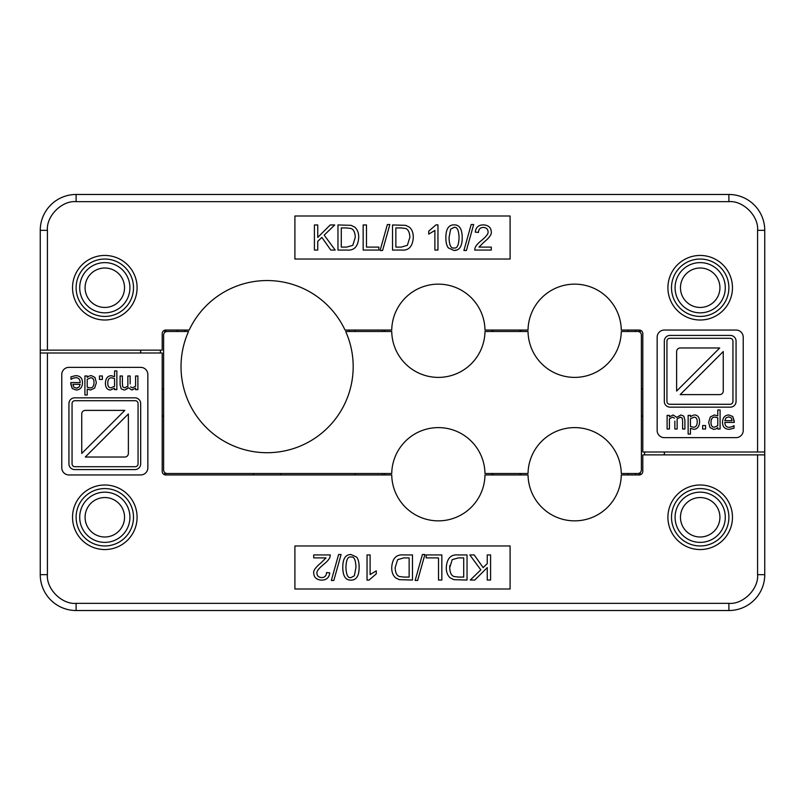 <?xml version="1.0" encoding="UTF-8"?>
<svg xmlns="http://www.w3.org/2000/svg" width="805" height="805" viewBox="0 0 805 805"><rect width="100%" height="100%" fill="white"/><g stroke="black" fill="none" stroke-linecap="round" stroke-linejoin="round"><path stroke-width="1.21" d="M384.75 473.511A53.623 53.623 0 0 0 384.75 474.236A53.623 53.623 0 0 0 384.75 474.95M491.986 474.95A53.623 53.623 0 0 0 491.986 474.236A53.623 53.623 0 0 0 491.986 473.511M349.4 331.489A89.486 89.486 0 0 0 348.776 330.05M384.75 330.05A53.623 53.623 0 0 0 384.75 330.764A53.623 53.623 0 0 0 384.75 331.489M491.986 331.489A53.623 53.623 0 0 0 491.986 330.764A53.623 53.623 0 0 0 491.986 330.05M635.447 330.05A60.798 60.798 0 0 1 635.447 330.764A60.798 60.798 0 0 1 635.447 331.489M521.046 330.05A53.623 53.623 0 0 0 521.036 330.764A53.623 53.623 0 0 0 521.046 331.489M628.272 331.489A53.623 53.623 0 0 0 628.282 330.764A53.623 53.623 0 0 0 628.272 330.05M521.046 473.511A53.623 53.623 0 0 0 521.036 474.236A53.623 53.623 0 0 0 521.046 474.95M635.447 473.511A60.798 60.798 0 0 1 635.447 474.236A60.798 60.798 0 0 1 635.447 474.95M628.272 474.95A53.623 53.623 0 0 0 628.282 474.236A53.623 53.623 0 0 0 628.272 473.511M185.442 330.05A89.486 89.486 0 0 0 184.808 331.489M177.06 331.489A96.66 96.66 0 0 1 177.633 330.05M160.406 353.003L160.406 350.135L160.406 353.003M140.674 350.135L140.674 353.003M164.703 474.789L164.703 472.495M164.703 332.505L164.703 330.211M644.594 451.997L644.594 454.865L644.594 451.997M664.326 454.865L664.326 451.997M640.297 330.211L640.297 332.505M640.297 472.495L640.297 474.789M137.092 287.727A32.281 32.281 0 0 0 104.811 255.447A32.281 32.281 0 0 0 72.531 287.727A32.281 32.281 0 0 0 104.811 320.008A32.281 32.281 0 0 0 137.092 287.727M732.47 287.727A32.281 32.281 0 0 0 700.189 255.447A32.281 32.281 0 0 0 667.909 287.727A32.281 32.281 0 0 0 700.189 320.008A32.281 32.281 0 0 0 732.47 287.727M85.078 287.727A19.723 19.723 0 0 1 104.811 268.005A19.723 19.723 0 0 1 124.534 287.727A19.723 19.723 0 0 1 104.811 307.45A19.723 19.723 0 0 1 85.078 287.727M680.467 287.727A19.723 19.723 0 0 1 700.189 268.005A19.723 19.723 0 0 1 719.922 287.727A19.723 19.723 0 0 1 700.189 307.45A19.723 19.723 0 0 1 680.467 287.727M133.499 287.727A28.688 28.688 0 0 1 104.811 316.425A28.688 28.688 0 0 1 76.113 287.727A28.688 28.688 0 0 1 104.811 259.039A28.688 28.688 0 0 1 133.499 287.727M728.887 287.727A28.688 28.688 0 0 1 700.189 316.425A28.688 28.688 0 0 1 671.501 287.727A28.688 28.688 0 0 1 700.189 259.039A28.688 28.688 0 0 1 728.887 287.727M79.705 287.727A25.106 25.106 0 0 1 104.811 262.621A25.106 25.106 0 0 1 129.917 287.727A25.106 25.106 0 0 1 104.811 312.833A25.106 25.106 0 0 1 79.705 287.727M675.083 287.727A25.106 25.106 0 0 1 700.189 262.621A25.106 25.106 0 0 1 725.295 287.727A25.106 25.106 0 0 1 700.189 312.833A25.106 25.106 0 0 1 675.083 287.727M165.78 330.05A3.582 3.582 0 0 0 162.197 333.632L162.197 350.135L47.425 350.135L47.425 230.341L40.25 230.341A35.863 35.863 0 0 1 76.113 194.478L728.887 194.478A35.863 35.863 0 0 1 764.75 230.341L764.75 574.659A35.863 35.863 0 0 1 728.887 610.522L76.113 610.522A35.863 35.863 0 0 1 40.25 574.659L40.25 230.341A35.863 35.863 0 0 1 76.113 194.478L76.113 201.653L728.887 201.653L728.887 194.478A35.863 35.863 0 0 1 764.75 230.341L757.575 230.341L757.575 451.997L642.803 451.997L642.803 333.632A3.582 3.582 0 0 0 639.22 330.05L621.279 330.05A46.63 46.63 0 0 0 574.659 284.145A46.63 46.63 0 0 0 528.04 330.05L484.982 330.05A46.63 46.63 0 0 0 438.363 284.145A46.63 46.63 0 0 0 391.743 330.05L345.023 330.05A86.075 86.075 0 0 0 189.185 330.05L165.78 330.05L165.78 331.781M664.326 330.05A7.175 7.175 0 0 0 657.152 337.225L657.152 430.474A7.175 7.175 0 0 0 664.326 437.648L736.062 437.648A7.175 7.175 0 0 0 743.226 430.474L743.226 337.225A7.175 7.175 0 0 0 736.062 330.05L664.326 330.05M510.098 215.992L294.902 215.992L294.902 259.039L510.098 259.039L510.098 215.992M40.25 350.135L47.425 350.135M764.75 451.997L757.575 451.997M664.397 451.997L664.397 454.865M713.713 429.407L715.947 428.924L713.713 429.407L710.04 427.576L708.631 422.293L710.04 427.576M710.382 416.879L708.631 422.293L710.382 416.879L714.407 414.967L710.382 416.879M680.306 417.161L682.217 418.117L682.61 421.116L682.217 418.117L680.306 417.161L677.116 418.852L677.156 429.025L674.852 429.025L674.852 421.116M672.547 417.161L674.469 418.117L672.547 417.161L669.408 418.811L672.547 417.161M684.904 420.019L683.757 416.135L684.904 420.019L684.904 429.025L682.61 429.025L682.61 421.116M691.012 416.316L693.669 415.058M734.281 421.176L732.761 416.497L734.281 422.424L724.822 422.424C724.903 425.644 726.412 427.284 729.34 427.334C726.412 427.284 724.903 425.644 724.822 422.424M733.898 425.674L732.137 426.72L734.029 425.674L734.029 428.19L729.37 429.337C724.892 429.246 722.598 426.892 722.488 422.263C722.598 426.892 724.892 429.246 729.37 429.337M481.128 240.786C477.768 243.472 475.745 245.847 475.061 247.92C475.745 245.847 477.768 243.472 481.128 240.786C486.16 236.7 488.474 233.692 488.072 231.76C488.474 233.692 486.16 236.7 481.128 240.786M483.352 227.413C486.331 227.634 487.9 229.083 488.072 231.76C487.9 229.083 486.331 227.634 483.352 227.413C480.253 227.523 478.613 229.194 478.452 232.444C478.613 229.194 480.253 227.523 483.352 227.413M483.423 224.867C478.542 224.927 475.825 227.342 475.272 232.122C475.825 227.342 478.542 224.927 483.423 224.867C488.444 225.209 491.06 227.533 491.251 231.83C491.885 234.225 489.42 237.706 483.845 242.275C489.42 237.706 491.885 234.225 491.251 231.83M413.297 237.384C413.297 232.826 411.979 229.405 409.332 227.121C411.979 229.405 413.297 232.826 413.297 237.384C412.703 246.471 408.809 250.697 401.604 250.063L392.528 250.063L392.528 224.957L405.66 225.33L409.332 227.121M358.718 237.384C358.728 232.826 357.4 229.405 354.753 227.121C357.4 229.405 358.728 232.826 358.718 237.384C358.124 246.471 354.23 250.697 347.025 250.063L337.959 250.063L337.959 224.957L351.081 225.33L354.753 227.121M428.713 234.144L434.881 230.431L428.713 234.144L428.713 231.166L435.968 224.867L428.713 231.166M462.12 240.514L462.221 237.686C462.231 246.209 459.504 250.476 454.05 250.486L456.999 249.963M462.221 237.686C462.14 228.962 459.414 224.686 454.05 224.867C459.414 224.686 462.14 228.962 462.221 237.686M714.407 414.967L717.788 415.903L717.788 409.997L720.093 409.997L720.093 429.025L717.788 429.025L717.788 427.636L715.947 428.924M702.644 429.025L702.644 425.543L705.562 425.543L705.562 429.025L702.644 429.025M669.408 418.811L669.408 429.025L667.104 429.025L667.104 415.36L669.408 415.36L669.408 416.859L673.141 414.967L676.713 417.332L680.889 414.967L683.757 416.135M694.624 414.967C697.844 415.169 699.505 417.453 699.595 421.82C699.344 426.6 697.422 429.085 693.84 429.296L690.449 428.33L690.449 434.066L688.144 434.066L688.144 415.36L690.449 415.36L690.449 416.789M722.488 422.263C722.709 417.614 724.822 415.179 728.807 414.967L732.761 416.497M729.34 427.334L732.137 426.72M664.316 401.433L664.316 341.129A5.726 5.726 0 0 1 670.042 335.413L730.346 335.413A5.726 5.726 0 0 1 736.062 341.129L736.062 401.433A5.726 5.726 0 0 1 730.346 407.159L670.042 407.159A5.726 5.726 0 0 1 664.316 401.433M483.845 242.275L478.985 247.105L491.292 247.105L491.292 250.063L474.698 250.063L475.061 247.92M478.452 232.444L475.272 232.122M471.177 224.545L473.662 224.545L466.397 250.486L463.911 250.486L471.177 224.545M387.366 224.545L389.851 224.545L382.576 250.486L380.091 250.486L387.366 224.545M363.156 224.957L366.486 224.957L366.486 247.105L378.843 247.105L378.843 250.063L363.156 250.063L363.156 224.957M314.413 224.957L317.744 224.957L317.744 237.405L330.221 224.957L334.719 224.957L324.194 235.141L335.182 250.063L330.795 250.063L321.859 237.384L317.744 241.359L317.744 250.063L314.413 250.063L314.413 224.957M435.968 224.867L437.96 224.867L437.96 250.063L434.881 250.063L434.881 230.431M454.05 250.486L448.355 247.91C446.695 245.797 445.859 242.396 445.859 237.686C445.869 229.123 448.596 224.857 454.05 224.867M711.016 422.253C710.956 425.523 712.033 427.183 714.246 427.224L717.788 425.704L717.788 417.805L714.79 417.081C712.355 417.131 711.097 418.852 711.016 422.253M690.449 426.469L693.457 427.224C695.902 427.183 697.16 425.473 697.221 422.092C697.281 418.882 696.224 417.232 694.061 417.161L690.449 418.711L690.449 426.469M725.939 417.936L724.822 420.673L732.037 420.673L731.252 417.926L728.676 416.859L725.939 417.936L724.822 420.673M666.942 401.423A2.868 2.868 0 0 0 669.82 404.291L730.075 404.291A2.868 2.868 0 0 0 732.942 401.423L732.942 341.159A2.868 2.868 0 0 0 730.075 338.291L669.82 338.291A2.868 2.868 0 0 0 666.942 341.159L666.942 401.423M401.142 227.926L395.859 227.926L395.859 247.105L401.222 247.105L407.36 245.344L409.866 237.324C409.624 232.212 408.145 229.244 405.428 228.449L401.142 227.926M346.563 227.926L341.28 227.926L341.28 247.105L346.643 247.105L352.781 245.344L355.287 237.324C355.045 232.212 353.566 229.244 350.849 228.449L346.563 227.926M454.01 227.413L450.629 229.214L449.039 237.686C449.291 245.243 450.961 248.675 454.05 247.96C457.119 248.654 458.79 245.233 459.051 237.686C458.8 230.129 457.119 226.698 454.01 227.413M715.404 417.111L714.79 417.081M693.457 427.224C695.902 427.183 697.16 425.473 697.221 422.092C697.281 418.882 696.224 417.232 694.061 417.161M409.866 237.324C409.624 232.212 408.145 229.244 405.428 228.449M355.287 237.334L355.287 237.324C355.045 232.212 353.566 229.244 350.849 228.449M676.623 351.554A3.582 3.582 0 0 1 680.215 347.971L719.68 347.971A3.582 3.582 0 0 1 719.71 347.971L676.623 391.059A3.582 3.582 0 0 1 676.623 391.029L676.623 351.554M719.68 394.611L680.215 394.611A3.582 3.582 0 0 1 680.175 394.611L723.262 351.523A3.582 3.582 0 0 1 723.262 351.554L723.262 391.029A3.582 3.582 0 0 1 719.68 394.611M72.531 517.273A32.281 32.281 0 0 0 104.811 549.553A32.281 32.281 0 0 0 137.092 517.273A32.281 32.281 0 0 0 104.811 484.992A32.281 32.281 0 0 0 72.531 517.273M667.909 517.273A32.281 32.281 0 0 0 700.189 549.553A32.281 32.281 0 0 0 732.47 517.273A32.281 32.281 0 0 0 700.189 484.992A32.281 32.281 0 0 0 667.909 517.273M719.922 517.273A19.723 19.723 0 0 1 700.189 536.995A19.723 19.723 0 0 1 680.467 517.273A19.723 19.723 0 0 1 700.189 497.55A19.723 19.723 0 0 1 719.922 517.273M124.534 517.273A19.723 19.723 0 0 1 104.811 536.995A19.723 19.723 0 0 1 85.078 517.273A19.723 19.723 0 0 1 104.811 497.55A19.723 19.723 0 0 1 124.534 517.273M76.113 517.273A28.688 28.688 0 0 1 104.811 488.575A28.688 28.688 0 0 1 133.499 517.273A28.688 28.688 0 0 1 104.811 545.961A28.688 28.688 0 0 1 76.113 517.273M671.501 517.273A28.688 28.688 0 0 1 700.189 488.575A28.688 28.688 0 0 1 728.887 517.273A28.688 28.688 0 0 1 700.189 545.961A28.688 28.688 0 0 1 671.501 517.273M725.295 517.273A25.106 25.106 0 0 1 700.189 542.379A25.106 25.106 0 0 1 675.083 517.273A25.106 25.106 0 0 1 700.189 492.167A25.106 25.106 0 0 1 725.295 517.273M129.917 517.273A25.106 25.106 0 0 1 104.811 542.379A25.106 25.106 0 0 1 79.705 517.273A25.106 25.106 0 0 1 104.811 492.167A25.106 25.106 0 0 1 129.917 517.273M294.902 589.008L510.098 589.008L510.098 545.961L294.902 545.961L294.902 589.008M140.674 474.95A7.175 7.175 0 0 0 147.848 467.775L147.848 374.526A7.175 7.175 0 0 0 140.674 367.352L68.938 367.352A7.175 7.175 0 0 0 61.774 374.526L61.774 467.775A7.175 7.175 0 0 0 68.938 474.95L140.674 474.95M639.22 474.95A3.582 3.582 0 0 0 642.803 471.368L642.803 454.865L757.575 454.865L757.575 574.659C758.863 588.858 743.075 604.636 728.887 603.348L76.113 603.348L76.113 610.522A35.863 35.863 0 0 1 40.25 574.659L47.425 574.659L47.425 353.003L162.197 353.003L162.197 471.368A3.582 3.582 0 0 0 165.78 474.95L391.743 474.95A46.63 46.63 0 0 0 438.363 520.855A46.63 46.63 0 0 0 484.982 474.95L528.04 474.95A46.63 46.63 0 0 0 574.659 520.855A46.63 46.63 0 0 0 621.279 474.95L639.22 474.95L639.22 473.219M764.75 454.865L757.575 454.865M47.425 353.003L40.25 353.003M140.603 353.003L140.603 350.135M323.872 564.214C327.233 561.528 329.255 559.153 329.939 557.08C329.255 559.153 327.233 561.528 323.872 564.214C318.84 568.3 316.526 571.309 316.928 573.24C316.526 571.309 318.84 568.3 323.872 564.214M321.648 577.588C318.669 577.366 317.1 575.917 316.928 573.24C317.1 575.917 318.669 577.366 321.648 577.588C324.747 577.477 326.387 575.806 326.548 572.556C326.387 575.806 324.747 577.477 321.648 577.588M321.577 580.133C326.458 580.073 329.175 577.658 329.728 572.878C329.175 577.658 326.458 580.073 321.577 580.133C316.556 579.791 313.94 577.467 313.749 573.17C313.115 570.775 315.58 567.294 321.155 562.725C315.58 567.294 313.115 570.775 313.749 573.17M391.703 567.616C391.703 572.174 393.021 575.595 395.668 577.879C393.021 575.595 391.703 572.174 391.703 567.616C392.297 558.529 396.191 554.303 403.396 554.937L412.472 554.937L412.472 580.043L399.34 579.67L395.668 577.879M446.282 567.616C446.272 572.174 447.6 575.595 450.247 577.879C447.6 575.595 446.272 572.174 446.282 567.616C446.876 558.529 450.77 554.303 457.975 554.937L467.041 554.937L467.041 580.043L453.919 579.67L450.247 577.879M376.287 570.856L370.119 574.569L376.287 570.856L376.287 573.834L369.032 580.133L376.287 573.834M342.779 567.314C342.86 576.038 345.587 580.314 350.95 580.133C345.587 580.314 342.86 576.038 342.779 567.314C342.769 558.791 345.496 554.524 350.95 554.514L356.645 557.09C358.305 559.203 359.141 562.604 359.141 567.314C359.131 575.877 356.404 580.143 350.95 580.133M91.287 375.593L89.053 376.076L91.287 375.593L94.96 377.424L96.369 382.707L94.96 377.424M94.618 388.121L96.369 382.707L94.618 388.121L90.593 390.033L94.618 388.121M124.695 387.839L122.783 386.883L122.39 383.884L122.783 386.883L124.695 387.839L127.884 386.148L127.844 375.975L130.148 375.975L130.148 383.884M132.453 387.839L130.531 386.883L132.453 387.839L135.592 386.189L132.453 387.839M126.667 389.157L128.287 387.668L125.006 389.932M120.096 384.981L121.243 388.865L120.096 384.981L120.096 375.975L122.39 375.975L122.39 383.884M70.719 383.824L72.239 388.503L70.719 382.576L80.178 382.576C80.097 379.356 78.588 377.716 75.66 377.666C78.588 377.716 80.097 379.356 80.178 382.576M71.102 379.326L72.863 378.28L70.971 379.326L70.971 376.81L75.63 375.663C80.108 375.754 82.402 378.109 82.513 382.737C82.402 378.109 80.108 375.754 75.63 375.663M321.155 562.725L326.015 557.895L313.709 557.895L313.709 554.937L330.302 554.937L329.939 557.08M326.548 572.556L329.728 572.878M333.823 580.455L331.338 580.455L338.603 554.514L341.089 554.514L333.823 580.455M417.634 580.455L415.149 580.455L422.424 554.514L424.909 554.514L417.634 580.455M441.844 580.043L438.514 580.043L438.514 557.895L426.157 557.895L426.157 554.937L441.844 554.937L441.844 580.043M490.587 580.043L487.256 580.043L487.256 567.595L474.779 580.043L470.281 580.043L480.806 569.86L469.818 554.937L474.205 554.937L483.141 567.616L487.256 563.641L487.256 554.937L490.587 554.937L490.587 580.043M369.032 580.133L367.04 580.133L367.04 554.937L370.119 554.937L370.119 574.569M90.593 390.033L87.212 389.097L87.212 395.003L84.907 395.003L84.907 375.975L87.212 375.975L87.212 377.364L89.053 376.076M102.356 375.975L102.356 379.457L99.438 379.457L99.438 375.975L102.356 375.975M135.592 386.189L135.592 375.975L137.897 375.975L137.897 389.64L135.592 389.64L135.592 388.141L131.859 390.033L128.287 387.668M124.111 390.033L121.243 388.865M111.16 375.704L114.552 376.67L114.552 370.934L116.856 370.934L116.856 389.64L114.552 389.64L114.552 388.211L110.376 390.033C107.156 389.831 105.495 387.547 105.405 383.18C105.656 378.4 107.578 375.915 111.16 375.704M82.513 382.737C82.291 387.386 80.178 389.821 76.193 390.033L72.239 388.503M75.66 377.666L72.863 378.28M140.684 403.567L140.684 463.871A5.726 5.726 0 0 1 134.958 469.587L74.654 469.587A5.726 5.726 0 0 1 68.938 463.871L68.938 403.567A5.726 5.726 0 0 1 74.654 397.841L134.958 397.841A5.726 5.726 0 0 1 140.684 403.567M403.858 577.074L409.141 577.074L409.141 557.895L403.778 557.895L397.64 559.656L395.134 567.676C395.376 572.788 396.855 575.756 399.572 576.551L403.858 577.074M458.437 577.074L463.72 577.074L463.72 557.895L458.357 557.895L452.219 559.656L449.713 567.676C449.955 572.788 451.434 575.756 454.151 576.551L458.437 577.074M350.99 577.588L354.371 575.786L355.961 567.314C355.709 559.757 354.039 556.325 350.95 557.04C347.881 556.346 346.21 559.767 345.949 567.314C346.2 574.871 347.881 578.302 350.99 577.588M93.984 382.747C94.044 379.477 92.967 377.817 90.754 377.776L87.212 379.296L87.212 387.195L90.21 387.919C92.645 387.869 93.903 386.148 93.984 382.747C94.044 379.477 92.967 377.817 90.754 377.776M114.552 378.531L111.543 377.776C109.098 377.817 107.84 379.527 107.779 382.908C107.719 386.118 108.776 387.769 110.939 387.839L114.552 386.289L114.552 378.531M79.061 387.064L80.178 384.327L72.963 384.327L73.748 387.074L76.324 388.141L79.061 387.064L80.178 384.327M135.18 466.709A2.868 2.868 0 0 0 138.058 463.841L138.058 403.577A2.868 2.868 0 0 0 135.18 400.709L74.925 400.709A2.868 2.868 0 0 0 72.058 403.577L72.058 463.841A2.868 2.868 0 0 0 74.925 466.709L135.18 466.709M449.814 565.533L449.713 567.676M89.597 387.889L90.21 387.919M111.543 377.776C109.098 377.817 107.84 379.527 107.779 382.908C107.719 386.118 108.776 387.769 110.939 387.839M76.324 388.141L77.391 388.03M128.377 453.446A3.582 3.582 0 0 1 124.785 457.029L85.32 457.029A3.582 3.582 0 0 1 85.29 457.029L128.377 413.941A3.582 3.582 0 0 1 128.377 413.971L128.377 453.446M85.32 410.389L124.785 410.389A3.582 3.582 0 0 1 124.825 410.389L81.738 453.477A3.582 3.582 0 0 1 81.738 453.446L81.738 413.971A3.582 3.582 0 0 1 85.32 410.389M181.024 366.637A86.075 86.075 0 0 1 188.531 331.489L167.219 331.489A3.582 3.582 0 0 0 163.626 335.071L163.626 469.929A3.582 3.582 0 0 0 167.219 473.511L391.743 473.511A46.63 46.63 0 0 1 438.363 427.606A46.63 46.63 0 0 1 484.982 473.511L528.04 473.511A46.63 46.63 0 0 1 574.659 427.606A46.63 46.63 0 0 1 621.279 473.511L637.781 473.511A3.582 3.582 0 0 0 641.374 469.929L641.374 335.071A3.582 3.582 0 0 0 637.781 331.489L621.279 331.489A46.63 46.63 0 0 1 574.659 377.394A46.63 46.63 0 0 1 528.04 331.489L484.982 331.489A46.63 46.63 0 0 1 438.363 377.394A46.63 46.63 0 0 1 391.743 331.489L345.677 331.489A86.075 86.075 0 0 1 267.109 452.712A86.075 86.075 0 0 1 181.024 366.637M641.374 388.875L642.803 388.875M642.803 416.125L641.374 416.125M492.881 474.95L492.881 473.511M520.141 473.511L520.141 474.95M253.474 474.95L253.474 473.511M280.734 473.511L280.734 474.95M355.156 474.95L355.156 473.511M382.415 473.511L382.415 474.95M163.626 416.125L162.197 416.125M162.197 388.875L163.626 388.875M382.415 330.05L382.415 331.489M355.156 331.489L355.156 330.05M520.141 330.05L520.141 331.489M492.881 331.489L492.881 330.05M639.22 331.781L639.22 330.05M165.78 473.219L165.78 474.95M47.425 230.341C46.137 216.143 61.925 200.365 76.113 201.653M728.887 201.653C743.075 200.365 758.863 216.143 757.575 230.341M757.575 574.659L764.75 574.659A35.863 35.863 0 0 1 728.887 610.522L728.887 603.348M76.113 603.348C61.925 604.636 46.137 588.858 47.425 574.659"/></g></svg>
